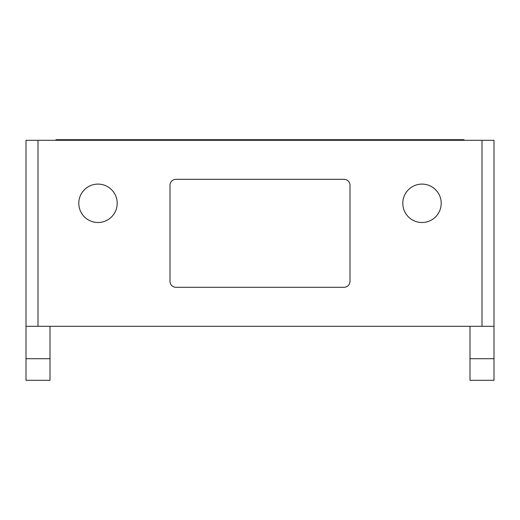 <?xml version="1.0" encoding="UTF-8"?>
<svg xmlns="http://www.w3.org/2000/svg" width="520" height="520" viewBox="0 0 520 520"><rect width="100%" height="100%" fill="white"/><g stroke="black" fill="none" stroke-linecap="round" stroke-linejoin="round"><path stroke-width="0.78" d="M37.999 326.3L482.001 326.3L482.001 140.303L37.999 140.303L37.999 326.3L26 326.3L26 140.303L37.999 140.303M482.001 140.303L494 140.303L494 326.3L482.001 326.3M26 358.703L49.998 358.703L49.998 380.302L26 380.302L26 326.3M494 358.703L494 380.302L470.002 380.302L470.002 358.703L494 358.703L494 326.3M349.999 185.302L349.999 281.3A6 6 0 0 1 344 287.3L176 287.3A6 6 0 0 1 170.001 281.3L170.001 185.302A6 6 0 0 1 176 179.303L344 179.303A6 6 0 0 1 349.999 185.302M117.202 203.3A19.201 19.201 0 0 0 98.001 184.1A19.201 19.201 0 0 0 78.8 203.3A19.201 19.201 0 0 0 98.001 222.502A19.201 19.201 0 0 0 117.202 203.3M441.2 203.3A19.201 19.201 0 0 0 422 184.1A19.201 19.201 0 0 0 402.799 203.3A19.201 19.201 0 0 0 422 222.502A19.201 19.201 0 0 0 441.2 203.3M463.001 140.303L463.001 139.698L85.898 139.698L85.898 140.303M463.001 139.698L464.003 139.698L464.003 140.303M55.998 139.698L55.998 140.303L55.998 139.698L85.898 139.698M49.998 358.703L49.998 326.3M470.002 358.703L470.002 326.3M435.565 139.698L435.565 140.303"/></g></svg>
